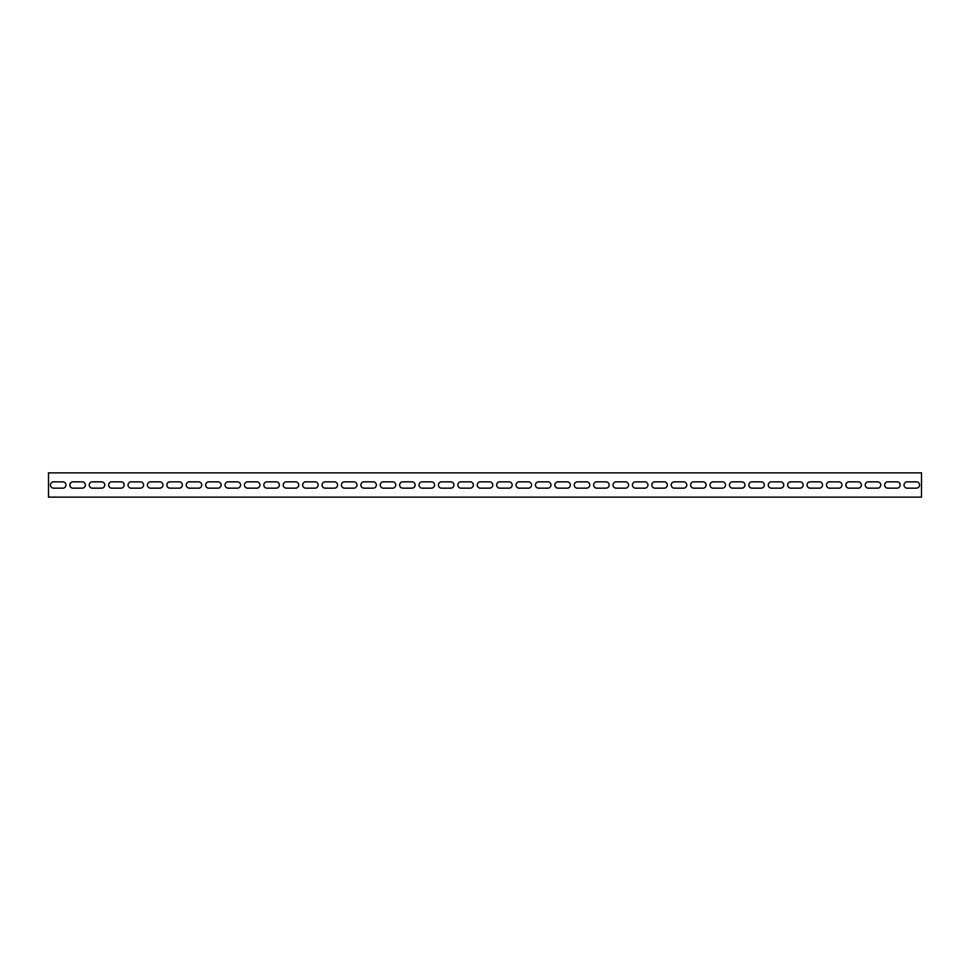 <?xml version="1.0" encoding="UTF-8"?>
<svg xmlns="http://www.w3.org/2000/svg" width="970" height="970" viewBox="0 0 970 970"><rect width="100%" height="100%" fill="white"/><g stroke="black" fill="none" stroke-linecap="round" stroke-linejoin="round"><path stroke-width="1.45" d="M921.5 476.755L921.5 472.875L48.5 472.875L48.5 497.125L921.5 497.125L921.5 476.755M53.593 488.152A3.152 3.152 0 0 1 50.44 485A3.152 3.152 0 0 1 53.593 481.847L62.807 481.847A3.152 3.152 0 0 1 65.96 485A3.152 3.152 0 0 1 62.807 488.152L53.593 488.152A3.152 3.152 0 0 1 50.44 485A3.152 3.152 0 0 1 53.593 481.847M72.992 488.152A3.152 3.152 0 0 1 69.84 485A3.152 3.152 0 0 1 72.992 481.847L82.207 481.847A3.152 3.152 0 0 1 85.36 485A3.152 3.152 0 0 1 82.207 488.152L72.992 488.152A3.152 3.152 0 0 1 69.84 485A3.152 3.152 0 0 1 72.992 481.847M92.392 488.152A3.152 3.152 0 0 1 89.24 485A3.152 3.152 0 0 1 92.392 481.847L101.607 481.847A3.152 3.152 0 0 1 104.76 485A3.152 3.152 0 0 1 101.607 488.152L92.392 488.152A3.152 3.152 0 0 1 89.24 485A3.152 3.152 0 0 1 92.392 481.847M111.792 488.152A3.152 3.152 0 0 1 108.64 485A3.152 3.152 0 0 1 111.792 481.847L121.007 481.847A3.152 3.152 0 0 1 124.16 485A3.152 3.152 0 0 1 121.007 488.152L111.792 488.152A3.152 3.152 0 0 1 108.64 485A3.152 3.152 0 0 1 111.792 481.847M131.192 488.152A3.152 3.152 0 0 1 128.04 485A3.152 3.152 0 0 1 131.192 481.847L140.407 481.847A3.152 3.152 0 0 1 143.56 485A3.152 3.152 0 0 1 140.407 488.152L131.192 488.152A3.152 3.152 0 0 1 128.04 485A3.152 3.152 0 0 1 131.192 481.847M150.593 488.152A3.152 3.152 0 0 1 147.44 485A3.152 3.152 0 0 1 150.593 481.847L159.808 481.847A3.152 3.152 0 0 1 162.96 485A3.152 3.152 0 0 1 159.808 488.152L150.593 488.152A3.152 3.152 0 0 1 147.44 485A3.152 3.152 0 0 1 150.593 481.847M169.992 488.152A3.152 3.152 0 0 1 166.84 485A3.152 3.152 0 0 1 169.992 481.847L179.208 481.847A3.152 3.152 0 0 1 182.36 485A3.152 3.152 0 0 1 179.208 488.152L169.992 488.152A3.152 3.152 0 0 1 166.84 485A3.152 3.152 0 0 1 169.992 481.847M189.392 488.152A3.152 3.152 0 0 1 186.24 485A3.152 3.152 0 0 1 189.392 481.847L198.607 481.847A3.152 3.152 0 0 1 201.76 485A3.152 3.152 0 0 1 198.607 488.152L189.392 488.152A3.152 3.152 0 0 1 186.24 485A3.152 3.152 0 0 1 189.392 481.847M208.792 488.152A3.152 3.152 0 0 1 205.64 485A3.152 3.152 0 0 1 208.792 481.847L218.007 481.847A3.152 3.152 0 0 1 221.16 485A3.152 3.152 0 0 1 218.007 488.152L208.792 488.152A3.152 3.152 0 0 1 205.64 485A3.152 3.152 0 0 1 208.792 481.847M228.192 488.152A3.152 3.152 0 0 1 225.04 485A3.152 3.152 0 0 1 228.192 481.847L237.407 481.847A3.152 3.152 0 0 1 240.56 485A3.152 3.152 0 0 1 237.407 488.152L228.192 488.152A3.152 3.152 0 0 1 225.04 485A3.152 3.152 0 0 1 228.192 481.847M247.592 488.152A3.152 3.152 0 0 1 244.44 485A3.152 3.152 0 0 1 247.592 481.847L256.808 481.847A3.152 3.152 0 0 1 259.96 485A3.152 3.152 0 0 1 256.808 488.152L247.592 488.152A3.152 3.152 0 0 1 244.44 485A3.152 3.152 0 0 1 247.592 481.847M266.992 488.152A3.152 3.152 0 0 1 263.84 485A3.152 3.152 0 0 1 266.992 481.847L276.207 481.847A3.152 3.152 0 0 1 279.36 485A3.152 3.152 0 0 1 276.207 488.152L266.992 488.152A3.152 3.152 0 0 1 263.84 485A3.152 3.152 0 0 1 266.992 481.847M286.392 488.152A3.152 3.152 0 0 1 283.24 485A3.152 3.152 0 0 1 286.392 481.847L295.608 481.847A3.152 3.152 0 0 1 298.76 485A3.152 3.152 0 0 1 295.608 488.152L286.392 488.152A3.152 3.152 0 0 1 283.24 485A3.152 3.152 0 0 1 286.392 481.847M305.792 488.152A3.152 3.152 0 0 1 302.64 485A3.152 3.152 0 0 1 305.792 481.847L315.007 481.847A3.152 3.152 0 0 1 318.16 485A3.152 3.152 0 0 1 315.007 488.152L305.792 488.152A3.152 3.152 0 0 1 302.64 485A3.152 3.152 0 0 1 305.792 481.847M325.192 488.152A3.152 3.152 0 0 1 322.04 485A3.152 3.152 0 0 1 325.192 481.847L334.407 481.847A3.152 3.152 0 0 1 337.56 485A3.152 3.152 0 0 1 334.407 488.152L325.192 488.152A3.152 3.152 0 0 1 322.04 485A3.152 3.152 0 0 1 325.192 481.847M344.592 488.152A3.152 3.152 0 0 1 341.44 485A3.152 3.152 0 0 1 344.592 481.847L353.808 481.847A3.152 3.152 0 0 1 356.96 485A3.152 3.152 0 0 1 353.808 488.152L344.592 488.152A3.152 3.152 0 0 1 341.44 485A3.152 3.152 0 0 1 344.592 481.847M363.992 488.152A3.152 3.152 0 0 1 360.84 485A3.152 3.152 0 0 1 363.992 481.847L373.207 481.847A3.152 3.152 0 0 1 376.36 485A3.152 3.152 0 0 1 373.207 488.152L363.992 488.152A3.152 3.152 0 0 1 360.84 485A3.152 3.152 0 0 1 363.992 481.847M383.392 488.152A3.152 3.152 0 0 1 380.24 485A3.152 3.152 0 0 1 383.392 481.847L392.607 481.847A3.152 3.152 0 0 1 395.76 485A3.152 3.152 0 0 1 392.607 488.152L383.392 488.152A3.152 3.152 0 0 1 380.24 485A3.152 3.152 0 0 1 383.392 481.847M402.792 488.152A3.152 3.152 0 0 1 399.64 485A3.152 3.152 0 0 1 402.792 481.847L412.007 481.847A3.152 3.152 0 0 1 415.16 485A3.152 3.152 0 0 1 412.007 488.152L402.792 488.152A3.152 3.152 0 0 1 399.64 485A3.152 3.152 0 0 1 402.792 481.847M422.192 488.152A3.152 3.152 0 0 1 419.04 485A3.152 3.152 0 0 1 422.192 481.847L431.407 481.847A3.152 3.152 0 0 1 434.56 485A3.152 3.152 0 0 1 431.407 488.152L422.192 488.152A3.152 3.152 0 0 1 419.04 485A3.152 3.152 0 0 1 422.192 481.847M441.592 488.152A3.152 3.152 0 0 1 438.44 485A3.152 3.152 0 0 1 441.592 481.847L450.808 481.847A3.152 3.152 0 0 1 453.96 485A3.152 3.152 0 0 1 450.808 488.152L441.592 488.152A3.152 3.152 0 0 1 438.44 485A3.152 3.152 0 0 1 441.592 481.847M460.992 488.152A3.152 3.152 0 0 1 457.84 485A3.152 3.152 0 0 1 460.992 481.847L470.207 481.847A3.152 3.152 0 0 1 473.36 485A3.152 3.152 0 0 1 470.207 488.152L460.992 488.152A3.152 3.152 0 0 1 457.84 485A3.152 3.152 0 0 1 460.992 481.847M480.392 488.152A3.152 3.152 0 0 1 477.24 485A3.152 3.152 0 0 1 480.392 481.847L489.607 481.847A3.152 3.152 0 0 1 492.76 485A3.152 3.152 0 0 1 489.607 488.152L480.392 488.152A3.152 3.152 0 0 1 477.24 485A3.152 3.152 0 0 1 480.392 481.847M499.792 488.152A3.152 3.152 0 0 1 496.64 485A3.152 3.152 0 0 1 499.792 481.847L509.007 481.847A3.152 3.152 0 0 1 512.16 485A3.152 3.152 0 0 1 509.007 488.152L499.792 488.152A3.152 3.152 0 0 1 496.64 485A3.152 3.152 0 0 1 499.792 481.847M519.192 488.152A3.152 3.152 0 0 1 516.04 485A3.152 3.152 0 0 1 519.192 481.847L528.408 481.847A3.152 3.152 0 0 1 531.56 485A3.152 3.152 0 0 1 528.408 488.152L519.192 488.152A3.152 3.152 0 0 1 516.04 485A3.152 3.152 0 0 1 519.192 481.847M538.592 488.152A3.152 3.152 0 0 1 535.44 485A3.152 3.152 0 0 1 538.592 481.847L547.808 481.847A3.152 3.152 0 0 1 550.96 485A3.152 3.152 0 0 1 547.808 488.152L538.592 488.152A3.152 3.152 0 0 1 535.44 485A3.152 3.152 0 0 1 538.592 481.847M557.992 488.152A3.152 3.152 0 0 1 554.84 485A3.152 3.152 0 0 1 557.992 481.847L567.207 481.847A3.152 3.152 0 0 1 570.36 485A3.152 3.152 0 0 1 567.207 488.152L557.992 488.152A3.152 3.152 0 0 1 554.84 485A3.152 3.152 0 0 1 557.992 481.847M577.392 488.152A3.152 3.152 0 0 1 574.24 485A3.152 3.152 0 0 1 577.392 481.847L586.607 481.847A3.152 3.152 0 0 1 589.76 485A3.152 3.152 0 0 1 586.607 488.152L577.392 488.152A3.152 3.152 0 0 1 574.24 485A3.152 3.152 0 0 1 577.392 481.847M596.792 488.152A3.152 3.152 0 0 1 593.64 485A3.152 3.152 0 0 1 596.792 481.847L606.007 481.847A3.152 3.152 0 0 1 609.16 485A3.152 3.152 0 0 1 606.007 488.152L596.792 488.152A3.152 3.152 0 0 1 593.64 485A3.152 3.152 0 0 1 596.792 481.847M616.192 488.152A3.152 3.152 0 0 1 613.04 485A3.152 3.152 0 0 1 616.192 481.847L625.407 481.847A3.152 3.152 0 0 1 628.56 485A3.152 3.152 0 0 1 625.407 488.152L616.192 488.152A3.152 3.152 0 0 1 613.04 485A3.152 3.152 0 0 1 616.192 481.847M635.592 488.152A3.152 3.152 0 0 1 632.44 485A3.152 3.152 0 0 1 635.592 481.847L644.807 481.847A3.152 3.152 0 0 1 647.96 485A3.152 3.152 0 0 1 644.807 488.152L635.592 488.152A3.152 3.152 0 0 1 632.44 485A3.152 3.152 0 0 1 635.592 481.847M654.993 488.152A3.152 3.152 0 0 1 651.84 485A3.152 3.152 0 0 1 654.993 481.847L664.207 481.847A3.152 3.152 0 0 1 667.36 485A3.152 3.152 0 0 1 664.207 488.152L654.993 488.152A3.152 3.152 0 0 1 651.84 485A3.152 3.152 0 0 1 654.993 481.847M674.393 488.152A3.152 3.152 0 0 1 671.24 485A3.152 3.152 0 0 1 674.393 481.847L683.607 481.847A3.152 3.152 0 0 1 686.76 485A3.152 3.152 0 0 1 683.607 488.152L674.393 488.152A3.152 3.152 0 0 1 671.24 485A3.152 3.152 0 0 1 674.393 481.847M693.793 488.152A3.152 3.152 0 0 1 690.64 485A3.152 3.152 0 0 1 693.793 481.847L703.007 481.847A3.152 3.152 0 0 1 706.16 485A3.152 3.152 0 0 1 703.007 488.152L693.793 488.152A3.152 3.152 0 0 1 690.64 485A3.152 3.152 0 0 1 693.793 481.847M713.192 488.152A3.152 3.152 0 0 1 710.04 485A3.152 3.152 0 0 1 713.192 481.847L722.407 481.847A3.152 3.152 0 0 1 725.56 485A3.152 3.152 0 0 1 722.407 488.152L713.192 488.152A3.152 3.152 0 0 1 710.04 485A3.152 3.152 0 0 1 713.192 481.847M732.592 488.152A3.152 3.152 0 0 1 729.44 485A3.152 3.152 0 0 1 732.592 481.847L741.807 481.847A3.152 3.152 0 0 1 744.96 485A3.152 3.152 0 0 1 741.807 488.152L732.592 488.152A3.152 3.152 0 0 1 729.44 485A3.152 3.152 0 0 1 732.592 481.847M751.992 488.152A3.152 3.152 0 0 1 748.84 485A3.152 3.152 0 0 1 751.992 481.847L761.207 481.847A3.152 3.152 0 0 1 764.36 485A3.152 3.152 0 0 1 761.207 488.152L751.992 488.152A3.152 3.152 0 0 1 748.84 485A3.152 3.152 0 0 1 751.992 481.847M771.393 488.152A3.152 3.152 0 0 1 768.24 485A3.152 3.152 0 0 1 771.393 481.847L780.607 481.847A3.152 3.152 0 0 1 783.76 485A3.152 3.152 0 0 1 780.607 488.152L771.393 488.152A3.152 3.152 0 0 1 768.24 485A3.152 3.152 0 0 1 771.393 481.847M790.793 488.152A3.152 3.152 0 0 1 787.64 485A3.152 3.152 0 0 1 790.793 481.847L800.007 481.847A3.152 3.152 0 0 1 803.16 485A3.152 3.152 0 0 1 800.007 488.152L790.793 488.152A3.152 3.152 0 0 1 787.64 485A3.152 3.152 0 0 1 790.793 481.847M810.192 488.152A3.152 3.152 0 0 1 807.04 485A3.152 3.152 0 0 1 810.192 481.847L819.407 481.847A3.152 3.152 0 0 1 822.56 485A3.152 3.152 0 0 1 819.407 488.152L810.192 488.152A3.152 3.152 0 0 1 807.04 485A3.152 3.152 0 0 1 810.192 481.847M829.592 488.152A3.152 3.152 0 0 1 826.44 485A3.152 3.152 0 0 1 829.592 481.847L838.807 481.847A3.152 3.152 0 0 1 841.96 485A3.152 3.152 0 0 1 838.807 488.152L829.592 488.152A3.152 3.152 0 0 1 826.44 485A3.152 3.152 0 0 1 829.592 481.847M848.992 488.152A3.152 3.152 0 0 1 845.84 485A3.152 3.152 0 0 1 848.992 481.847L858.207 481.847A3.152 3.152 0 0 1 861.36 485A3.152 3.152 0 0 1 858.207 488.152L848.992 488.152A3.152 3.152 0 0 1 845.84 485A3.152 3.152 0 0 1 848.992 481.847M868.393 488.152A3.152 3.152 0 0 1 865.24 485A3.152 3.152 0 0 1 868.393 481.847L877.607 481.847A3.152 3.152 0 0 1 880.76 485A3.152 3.152 0 0 1 877.607 488.152L868.393 488.152A3.152 3.152 0 0 1 865.24 485A3.152 3.152 0 0 1 868.393 481.847M887.793 488.152A3.152 3.152 0 0 1 884.64 485A3.152 3.152 0 0 1 887.793 481.847L897.007 481.847A3.152 3.152 0 0 1 900.16 485A3.152 3.152 0 0 1 897.007 488.152L887.793 488.152A3.152 3.152 0 0 1 884.64 485A3.152 3.152 0 0 1 887.793 481.847M907.192 488.152A3.152 3.152 0 0 1 904.04 485A3.152 3.152 0 0 1 907.192 481.847L916.407 481.847A3.152 3.152 0 0 1 919.56 485A3.152 3.152 0 0 1 916.407 488.152L907.192 488.152A3.152 3.152 0 0 1 904.04 485A3.152 3.152 0 0 1 907.192 481.847M62.807 481.847A3.152 3.152 0 0 1 65.96 485A3.152 3.152 0 0 1 62.807 488.152M82.207 481.847A3.152 3.152 0 0 1 85.36 485A3.152 3.152 0 0 1 82.207 488.152M101.607 481.847A3.152 3.152 0 0 1 104.76 485A3.152 3.152 0 0 1 101.607 488.152M121.007 481.847A3.152 3.152 0 0 1 124.16 485A3.152 3.152 0 0 1 121.007 488.152M140.407 481.847A3.152 3.152 0 0 1 143.56 485A3.152 3.152 0 0 1 140.407 488.152M159.808 481.847A3.152 3.152 0 0 1 162.96 485A3.152 3.152 0 0 1 159.808 488.152M179.208 481.847A3.152 3.152 0 0 1 182.36 485A3.152 3.152 0 0 1 179.208 488.152M198.607 481.847A3.152 3.152 0 0 1 201.76 485A3.152 3.152 0 0 1 198.607 488.152M218.007 481.847A3.152 3.152 0 0 1 221.16 485A3.152 3.152 0 0 1 218.007 488.152M237.407 481.847A3.152 3.152 0 0 1 240.56 485A3.152 3.152 0 0 1 237.407 488.152M256.808 481.847A3.152 3.152 0 0 1 259.96 485A3.152 3.152 0 0 1 256.808 488.152M276.207 481.847A3.152 3.152 0 0 1 279.36 485A3.152 3.152 0 0 1 276.207 488.152M295.608 481.847A3.152 3.152 0 0 1 298.76 485A3.152 3.152 0 0 1 295.608 488.152M315.007 481.847A3.152 3.152 0 0 1 318.16 485A3.152 3.152 0 0 1 315.007 488.152M334.407 481.847A3.152 3.152 0 0 1 337.56 485A3.152 3.152 0 0 1 334.407 488.152M353.808 481.847A3.152 3.152 0 0 1 356.96 485A3.152 3.152 0 0 1 353.808 488.152M373.207 481.847A3.152 3.152 0 0 1 376.36 485A3.152 3.152 0 0 1 373.207 488.152M392.607 481.847A3.152 3.152 0 0 1 395.76 485A3.152 3.152 0 0 1 392.607 488.152M412.007 481.847A3.152 3.152 0 0 1 415.16 485A3.152 3.152 0 0 1 412.007 488.152M431.407 481.847A3.152 3.152 0 0 1 434.56 485A3.152 3.152 0 0 1 431.407 488.152M450.808 481.847A3.152 3.152 0 0 1 453.96 485A3.152 3.152 0 0 1 450.808 488.152M470.207 481.847A3.152 3.152 0 0 1 473.36 485A3.152 3.152 0 0 1 470.207 488.152M489.607 481.847A3.152 3.152 0 0 1 492.76 485A3.152 3.152 0 0 1 489.607 488.152M509.007 481.847A3.152 3.152 0 0 1 512.16 485A3.152 3.152 0 0 1 509.007 488.152M528.408 481.847A3.152 3.152 0 0 1 531.56 485A3.152 3.152 0 0 1 528.408 488.152M547.808 481.847A3.152 3.152 0 0 1 550.96 485A3.152 3.152 0 0 1 547.808 488.152M567.207 481.847A3.152 3.152 0 0 1 570.36 485A3.152 3.152 0 0 1 567.207 488.152M586.607 481.847A3.152 3.152 0 0 1 589.76 485A3.152 3.152 0 0 1 586.607 488.152M606.007 481.847A3.152 3.152 0 0 1 609.16 485A3.152 3.152 0 0 1 606.007 488.152M625.407 481.847A3.152 3.152 0 0 1 628.56 485A3.152 3.152 0 0 1 625.407 488.152M644.807 481.847A3.152 3.152 0 0 1 647.96 485A3.152 3.152 0 0 1 644.807 488.152M664.207 481.847A3.152 3.152 0 0 1 667.36 485A3.152 3.152 0 0 1 664.207 488.152M683.607 481.847A3.152 3.152 0 0 1 686.76 485A3.152 3.152 0 0 1 683.607 488.152M703.007 481.847A3.152 3.152 0 0 1 706.16 485A3.152 3.152 0 0 1 703.007 488.152M722.407 481.847A3.152 3.152 0 0 1 725.56 485A3.152 3.152 0 0 1 722.407 488.152M741.807 481.847A3.152 3.152 0 0 1 744.96 485A3.152 3.152 0 0 1 741.807 488.152M761.207 481.847A3.152 3.152 0 0 1 764.36 485A3.152 3.152 0 0 1 761.207 488.152M780.607 481.847A3.152 3.152 0 0 1 783.76 485A3.152 3.152 0 0 1 780.607 488.152M800.007 481.847A3.152 3.152 0 0 1 803.16 485A3.152 3.152 0 0 1 800.007 488.152M819.407 481.847A3.152 3.152 0 0 1 822.56 485A3.152 3.152 0 0 1 819.407 488.152M838.807 481.847A3.152 3.152 0 0 1 841.96 485A3.152 3.152 0 0 1 838.807 488.152M858.207 481.847A3.152 3.152 0 0 1 861.36 485A3.152 3.152 0 0 1 858.207 488.152M877.607 481.847A3.152 3.152 0 0 1 880.76 485A3.152 3.152 0 0 1 877.607 488.152M897.007 481.847A3.152 3.152 0 0 1 900.16 485A3.152 3.152 0 0 1 897.007 488.152M916.407 481.847A3.152 3.152 0 0 1 919.56 485A3.152 3.152 0 0 1 916.407 488.152"/></g></svg>
